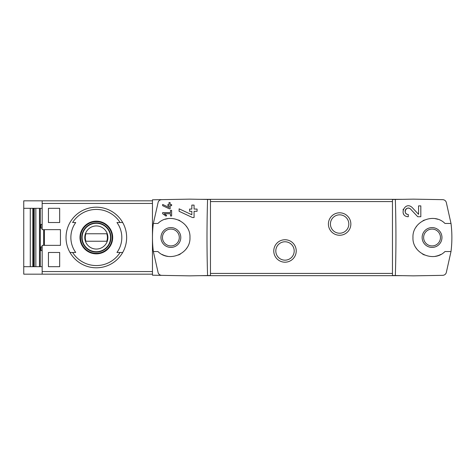 <?xml version="1.0" encoding="UTF-8"?>
<svg xmlns="http://www.w3.org/2000/svg" width="475" height="475" viewBox="0 0 475 475"><rect width="100%" height="100%" fill="white"/><g stroke="black" fill="none" stroke-linecap="round" stroke-linejoin="round"><path stroke-width="0.71" d="M395.348 275.542C396.12 250.183 396.12 224.817 395.348 199.458L392.463 199.512L392.463 275.488L413.339 275.85L442.765 275.34C444.487 275.185 445.651 274.33 446.257 272.763L451.007 251.53L444.98 251.53C433.812 262.972 412.122 253.472 412.965 237.512C412.122 221.534 433.77 212.016 444.98 223.47L451.007 223.47L446.257 202.237C445.651 200.67 444.487 199.815 442.765 199.66L413.339 199.15L395.348 199.458M418.576 214.344L412.247 207.593C404.955 200.385 397.991 216.362 408.286 216.731L408.286 214.486C402.254 214.278 406.327 204.903 410.608 209.131L417.745 216.731L420.82 216.731L420.82 205.883L418.576 205.883L418.576 214.344L412.247 207.593M162.646 204.452L162.646 205.687L169.314 208.798L170.127 208.798L170.127 205.693L171.623 205.693L171.623 204.571L170.127 204.571L170.127 202.588L169.005 202.588L169.005 204.571L167.883 204.571L167.883 205.693L169.005 205.693L169.005 207.415L162.646 204.452L169.005 207.415M158.163 272.798A3.741 3.741 0 0 0 161.648 275.363C159.927 275.215 158.769 274.36 158.163 272.798L153.348 251.53L157.943 251.53C169.112 262.972 190.802 253.472 189.958 237.512C190.802 221.534 169.153 212.016 157.943 223.47L153.348 223.47L158.163 202.202C158.769 200.64 159.933 199.785 161.648 199.637L152.463 199.797L152.463 275.203L189.584 275.85L210.461 275.488L210.461 199.512L207.575 199.458C206.803 224.817 206.803 250.183 207.575 275.542M207.575 199.458L189.584 199.15L161.648 199.637A3.741 3.741 0 0 0 158.163 202.202M162.646 212.616L162.646 213.738L166.102 216.161L166.63 215.407L164.249 213.738L170.501 213.738L170.501 215.982L171.623 215.982L171.623 210.372L170.501 210.372L170.501 212.616L162.646 212.616M179.105 208.816L179.105 211.298L192.452 217.52L194.073 217.52L194.073 211.31L197.066 211.31L197.066 209.065L194.073 209.065L194.073 205.099L191.829 205.099L191.829 209.065L189.584 209.065L189.584 211.31L191.829 211.31L191.829 214.753L179.105 208.816L191.829 214.753M42.162 200.83L23.75 200.83L23.75 274.17L42.162 274.17L42.162 245.355L60.45 245.355L60.45 229.645L42.162 229.645L42.162 200.83L152.463 200.83M48.444 222.532L59.672 222.532L59.672 208.317L48.444 208.317L48.444 222.532L59.672 222.532M48.444 266.683L59.672 266.683L59.672 252.468L48.444 252.468L48.444 266.683L59.672 266.683M30.293 266.683L30.293 208.317M40.31 266.683L40.31 208.317M120.08 222.532A28.061 28.061 0 0 0 72.604 222.532L75.727 222.532A25.478 25.478 0 0 0 75.727 252.468L69.985 252.468A30.311 30.311 0 0 1 96.342 207.189A30.311 30.311 0 0 1 122.692 252.468L116.957 252.468A25.478 25.478 0 0 0 116.957 222.532L122.692 222.532L116.957 222.532M72.604 252.468L69.985 252.468A30.311 30.311 0 0 0 122.692 252.468L120.08 252.468A28.061 28.061 0 0 1 72.604 252.468M42.162 274.17L152.463 274.17M170.875 227.584A9.916 9.916 0 0 1 179.461 242.458A9.916 9.916 0 0 1 162.29 242.458A9.916 9.916 0 0 1 170.875 227.584M153.348 223.47A112.254 112.254 0 0 0 153.348 251.53M162.112 254.452A19.083 19.083 0 0 0 167.711 256.322M178.541 254.974A19.083 19.083 0 0 0 180.453 254.006M186.414 248.573A19.083 19.083 0 0 0 186.847 247.944M189.953 237.886A19.083 19.083 0 0 0 189.958 237.512M186.853 227.068A19.083 19.083 0 0 0 186.188 226.118M179.966 220.721A19.083 19.083 0 0 0 178.553 220.032M167.734 218.678A19.083 19.083 0 0 0 165.181 219.284M339.625 212.806A11.228 11.228 0 0 1 349.351 229.645A11.228 11.228 0 0 1 329.905 229.645A11.228 11.228 0 0 1 339.625 212.806M285 239.744A11.228 11.228 0 0 1 294.72 256.583A11.228 11.228 0 0 1 275.274 256.583A11.228 11.228 0 0 1 285 239.744M451.007 251.53A113.377 113.377 0 0 0 451.007 223.47M402.622 275.666L200.302 275.666M402.622 199.334L200.302 199.334M285 241.769A9.203 9.203 0 0 1 292.968 255.568A9.203 9.203 0 0 1 277.032 255.568A9.203 9.203 0 0 1 285 241.769M339.625 214.831A9.203 9.203 0 0 1 347.593 228.629A9.203 9.203 0 0 1 331.657 228.629A9.203 9.203 0 0 1 339.625 214.831M432.048 229.081A8.419 8.419 0 0 1 440.468 237.5A8.419 8.419 0 0 1 432.048 245.919A8.419 8.419 0 0 1 423.629 237.5A8.419 8.419 0 0 1 432.048 229.081M432.048 247.416A9.916 9.916 0 0 0 440.634 232.542A9.916 9.916 0 0 0 423.463 232.542A9.916 9.916 0 0 0 432.048 247.416M437.742 219.284A19.083 19.083 0 0 0 435.189 218.678M424.371 220.032A19.083 19.083 0 0 0 422.958 220.721M416.735 226.118A19.083 19.083 0 0 0 416.07 227.068M412.965 237.512A19.083 19.083 0 0 0 412.971 237.886M416.076 247.944A19.083 19.083 0 0 0 416.51 248.573M422.471 254.006A19.083 19.083 0 0 0 424.383 254.974M435.213 256.322A19.083 19.083 0 0 0 440.812 254.452M170.875 229.081A8.419 8.419 0 0 1 178.167 241.71A8.419 8.419 0 0 1 163.584 241.71A8.419 8.419 0 0 1 170.875 229.081M43.658 229.645L43.658 245.355M23.75 266.683L42.162 266.683M23.75 208.317L42.162 208.317M42.162 246.852L41.034 246.852L41.034 250.598L42.162 250.598M42.162 224.402L41.034 224.402L41.034 228.148L42.162 228.148M96.342 221.148A16.352 16.352 0 0 1 110.17 246.222A16.352 16.352 0 0 1 82.021 245.397A16.352 16.352 0 0 1 96.342 221.148M96.342 253.329A15.829 15.829 0 0 0 112.171 237.5A15.829 15.829 0 0 0 96.342 221.671A15.829 15.829 0 0 0 80.507 237.5A15.829 15.829 0 0 0 96.342 253.329M96.342 222.906A14.594 14.594 0 0 1 108.977 244.797A14.594 14.594 0 0 1 83.701 244.797A14.594 14.594 0 0 1 96.342 222.906M96.342 225.946A11.554 11.554 0 0 1 106.347 243.277A11.554 11.554 0 0 1 86.331 243.277A11.554 11.554 0 0 1 96.342 225.946M85.916 233.759A11.073 11.073 0 0 0 85.916 241.241L106.762 241.241A11.073 11.073 0 0 0 106.762 233.759L85.916 233.759M96.342 223.28A14.22 14.22 0 0 1 108.656 244.607A14.22 14.22 0 0 1 84.028 244.607A14.22 14.22 0 0 1 96.342 223.28M44.407 245.355L44.407 229.645M48.444 208.317L59.672 208.317M48.444 252.468L59.672 252.468M166.63 215.407L164.249 213.738M403.299 209.178A5.427 5.427 0 0 0 403.049 209.891M403.435 213.738A5.427 5.427 0 0 0 403.726 214.249M410.608 209.131A3.183 3.183 0 0 0 405.359 210.063M405.205 210.532A3.183 3.183 0 0 0 405.454 212.747M405.62 213.037A3.183 3.183 0 0 0 408.286 214.486M42.162 271.563L152.463 271.563M42.162 203.437L152.463 203.437M69.985 222.532A30.311 30.311 0 0 1 122.692 222.532M122.692 252.468A30.311 30.311 0 0 1 69.985 252.468M392.463 273.422L210.461 273.422M392.463 201.578L210.461 201.578M32.822 266.683L32.822 208.317M33.511 266.683L33.511 208.317M34.224 266.683L34.224 208.317M35.839 266.683L35.839 208.317M39.467 266.683L39.467 208.317M33.541 266.683L33.541 208.317"/></g></svg>
